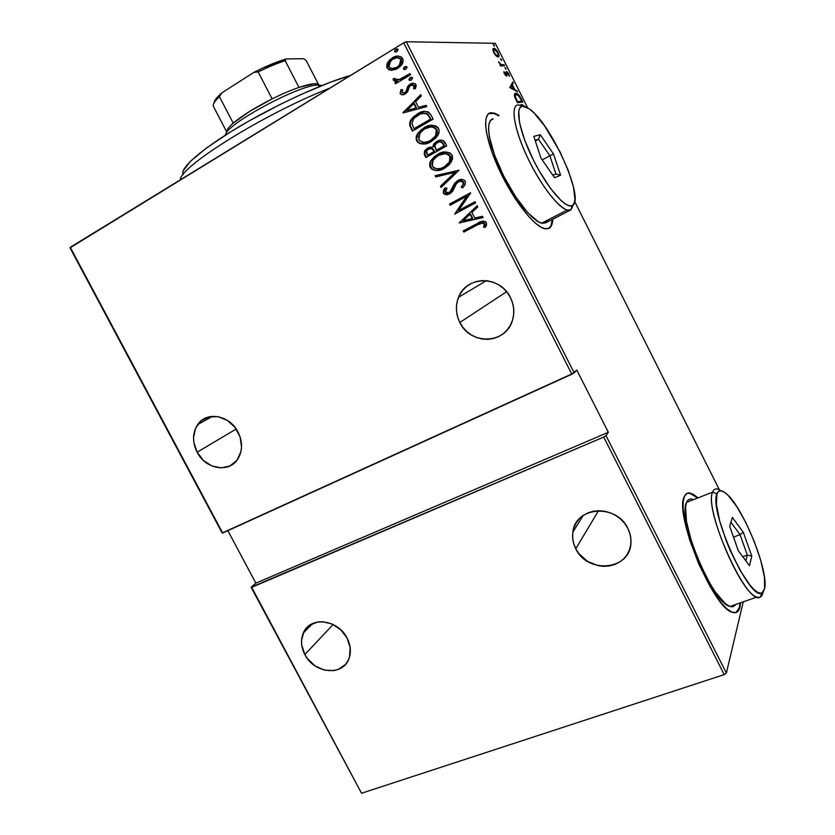 <?xml version="1.0" encoding="UTF-8"?>
<svg xmlns="http://www.w3.org/2000/svg" width="835" height="835" viewBox="0 0 835 835"><rect width="100%" height="100%" fill="white"/><g stroke="black" fill="none" stroke-linecap="round" stroke-linejoin="round"><path stroke-width="1.25" d="M548.689 228.529C550.881 227.151 552.06 224.145 552.217 219.49L550.933 225.899L548.689 228.529M492.953 113.184L490.26 113.049L492.953 113.184M549.096 228.331L551.486 225.617L552.76 219.208C552.603 223.968 551.382 227.016 549.096 228.331L544.629 228.686C533.92 226.337 513.014 199.628 499.069 169.432C485.031 139.236 481.753 113.842 490.813 112.735L487.817 114.447L486.043 118.403L485.573 124.498L486.481 132.514L492.285 153.076L502.586 176.696L515.644 199.304L529.171 217.048L535.392 223.164L540.913 227.141L545.537 228.863L549.096 228.331M737.681 611.126L739.424 607.17L740.019 602.974L739.424 607.17L740.008 606.962L735.854 612.577M696.776 497.577L690.284 493.464L687.069 493.37M684.345 496.585C685.712 493.485 687.883 492.368 690.848 493.234L697.329 497.357L693.687 494.56L689.731 492.994L686.579 493.662L684.345 496.585L683.176 501.71L683.114 508.901L686.443 528.419L689.731 539.995L698.947 564.387L710.324 586.901L721.899 603.684L727.139 609.018L731.721 612.034L735.478 612.66L738.265 610.928L740.008 606.962L740.593 602.776L740.008 606.962C738.85 611.679 736.397 613.485 732.66 612.379C713.434 609.299 673.741 513.254 684.345 496.585M459.834 322.487C455.733 314.075 455.315 305.662 458.572 297.239C466.358 275.498 500.186 275.32 510.404 297.511C514.036 304.952 514.736 312.499 512.523 320.16C506.177 344.239 470.303 345.419 459.834 322.487L506.605 291.718L459.834 322.487L462.945 327.393L466.89 331.641L471.524 335.065L476.67 337.549L482.15 339L487.744 339.334L493.245 338.561L498.443 336.693L503.14 333.791L507.158 329.971L510.321 325.379L512.513 320.17L513.65 314.555L513.671 308.762L512.575 303.001L510.404 297.511L507.231 292.511L503.202 288.19L498.464 284.725L493.203 282.251L487.64 280.852L481.983 280.602L476.451 281.478L471.264 283.462L466.619 286.457L462.694 290.35L459.626 294.985L457.538 300.183L456.505 305.746L456.547 311.455L457.674 317.112L459.834 322.487M575.774 548.731C573.029 543.282 572.069 537.709 572.873 532.01C575.221 506.542 616.428 503.359 627.837 528.388C630.248 533.2 631.26 538.137 630.905 543.209C629.997 570.378 587.214 574.146 575.774 548.731L598.507 510.707L575.774 548.731L578.822 553.542L587.381 561.297L598.11 565.66L603.799 566.328L609.414 565.942L614.758 564.502L619.612 562.07L623.776 558.73L627.116 554.597L629.465 549.837L630.749 544.629L630.905 539.17L629.924 533.69L627.837 528.388L624.726 523.493L620.729 519.172L615.979 515.623L610.688 512.961L605.051 511.302L599.3 510.707L593.643 511.187L588.32 512.721L583.519 515.258L579.438 518.671L576.202 522.846L573.958 527.605L572.768 532.772L572.685 538.147L573.697 543.533L575.774 548.731M304.848 654.546C301.059 647.083 300.517 639.954 303.23 633.16C309.524 616.147 337.872 619.059 347.068 638.055C350.648 645.111 351.305 651.895 349.051 658.408C343.227 676.538 314.106 673.72 304.848 654.546L333.134 624.507L304.848 654.546L307.635 658.878L315.139 665.944L324.283 670.077L333.697 670.63L338.06 669.503L345.262 664.65L347.809 661.101L349.521 656.978L350.168 647.626L347.068 638.055L340.701 629.757L332.059 624.006L322.487 621.71L317.811 621.981L309.608 625.269L303.909 631.751L301.55 640.403L301.748 645.142L304.848 654.546M197.112 452.215C192.186 442.091 192.374 432.864 197.676 424.556C206.485 410.977 229.688 415.099 238.006 432.019C242.682 441.621 242.714 450.472 238.121 458.572C229.646 473.372 205.577 469.447 197.112 452.215L236.19 429.002L197.112 452.215L203.437 460.471L211.881 465.972L221.191 467.892L229.98 465.92L236.9 460.315L240.877 451.902L241.545 447.038L240.083 436.893L235.136 427.541L227.464 420.443L218.269 416.696L208.99 416.874L201.037 420.892L195.62 428.125L193.532 437.436L193.845 442.446L197.112 452.215M403.722 42.835L571.839 374.226L222.695 533.012L70.265 247.306L403.722 42.835L70.025 247.859L222.162 533.001L574.167 372.869L406.248 41.75L495.291 43.316L527.626 107.746L495.291 43.316L406.248 41.75L403.722 42.835L406.248 41.75L574.167 372.869L576.787 370.051L571.839 374.226L403.722 42.835M396.938 51.613L398.159 49.714L396.949 48.868L395.216 49.662L394.517 51.165L395.101 51.927L396.646 51.77L398.065 49.38L395.091 49.797L394.611 51.488L396.938 51.613M405.862 69.19L407.094 67.311L405.883 66.456L404.15 67.238L403.441 68.731L404.025 69.503L405.58 69.347L407 66.977L403.931 67.468L403.545 69.065L405.862 69.19M411.363 80.014L412.594 78.146L411.384 77.29L409.651 78.072L408.941 79.555L409.526 80.317L411.081 80.17L412.5 77.812L410.173 77.676L409.39 78.344L409.035 79.878L411.363 80.014M403.117 112.892L426.768 106.598L426.121 105.325L418.502 107.36L415.621 101.693L421.341 95.91L420.694 94.637L403.117 112.892L426.768 106.598L426.121 105.325L418.502 107.36L415.621 101.693L421.341 95.91L420.694 94.637L403.117 112.892M431.204 141.585L435.922 137.879L438.229 134.498L439.127 130.427L437.968 127.504L435.473 125.772L430.547 125.396L425.808 126.826L420.746 130.062L416.989 134.884L416.143 138.965L417.323 141.877L419.828 143.557L424.712 143.902L429.43 142.493L437.488 135.834C439.158 133.537 439.513 131.053 438.532 128.392C434.127 124.446 429.294 124.227 424.034 127.745L418.001 133.109C416.143 135.52 415.726 138.151 416.759 141C421.153 144.852 425.965 145.05 431.204 141.585M444.721 168.159L449.46 164.516L452.507 159.224L452.32 155.592L449.971 152.899L445.097 152.001L439.356 153.463L434.273 156.636L430.495 161.405L429.639 165.455L431.538 169.067L435.254 170.476L441.089 169.745L444.721 168.159L451.464 161.781L452.1 155.112C447.685 151.156 442.853 150.905 437.582 154.36L431.1 160.299C429.534 162.533 429.253 164.923 430.244 167.47C434.638 171.332 439.461 171.561 444.721 168.159M465.356 181.216L462.757 179.525L457.737 180.548L454.553 183.429L449.825 192.175L447.236 193.125L445.848 192.603L445.379 191.079L446.944 188.219L445.118 187.844L443.51 190.296L443.343 193.188L446.443 194.712L450.608 193.229L452.758 191.038L456.484 183.324L459.553 181.216L461.557 181.153L463.185 182.374L463.091 184.41L461.16 187.197L462.788 187.739L465.022 184.827L465.356 181.216C463.091 179.055 460.555 178.836 457.737 180.548L453.676 184.869L451.391 190.276L449.136 192.614L445.546 192.175L446.944 188.219L445.118 187.844L443.656 190.004L443.343 193.188C445.274 195.046 447.435 195.223 449.814 193.71L452.612 191.246L455.524 184.89L458.3 181.727C460.137 180.631 461.765 180.851 463.185 182.374L462.945 184.733L461.16 187.197L462.788 187.739L465.158 184.587L465.356 181.216M459.187 222.945L483.11 217.528L482.473 216.275L474.76 218.018L471.921 212.434L477.745 206.976L477.109 205.723L459.187 222.945L483.11 217.528L482.473 216.275L474.76 218.018L471.921 212.434L477.745 206.976L477.109 205.723L459.187 222.945M477.787 224.709L483.1 222.955L484.331 224.218L483.601 227.308L485.584 227.151L486.523 225.001L486.398 222.653L485.563 221.682L483.141 221.171L463.248 230.93L463.832 232.067L477.787 224.709C479.916 222.997 482.056 222.653 484.185 223.707L483.601 227.308L485.584 227.151L486.398 222.653C483.517 220.701 480.522 220.972 477.411 223.456L463.248 230.93L463.832 232.067L477.787 224.709M475.063 201.694L458.54 210.556L470.522 192.749L449.574 204.084L450.159 205.222L466.64 196.319L454.668 214.084L475.647 202.842L475.063 201.694L458.54 210.556L470.658 193.01L449.574 204.084L450.159 205.222L466.64 196.319L454.668 214.084L475.647 202.842L475.063 201.694M459.073 170.204L435.118 175.705L435.755 176.957L454.95 172.302L440.473 186.215L441.11 187.468L459.073 170.204L435.118 175.705L435.755 176.957L454.95 172.302L440.473 186.215L441.11 187.468L459.073 170.204M446.715 145.864L443.281 140.604L439.951 140.228L436.799 141.397L434.064 143.662L432.822 147.064L428.24 147.764L424.577 150.905L424.19 154.068L425.892 157.606L446.715 145.864L444.888 142.274C442.55 139.716 439.857 139.424 436.799 141.397L433.615 144.298L432.822 147.064L427.645 148.077L424.66 150.78L424.608 155.08L425.892 157.606L446.715 145.864M431.006 114.938L428.365 111.974L424.587 111.431L419.076 113.049L413.502 116.743L410.476 120.532L409.62 123.298L410.037 126.137L412.386 131.095L433.135 119.123L431.006 114.938C427.092 110.564 422.552 110.241 417.375 113.957L411.352 119.113L409.599 123.716L412.386 131.095L433.135 119.123L431.006 114.938M404.537 92.967L401.99 92.508L402.637 89.71L400.925 89.658L400.257 93.791L401.572 94.679L404.077 94.459L407.49 91.986L409.442 86.548L411.133 85.128L413.795 85.316L414.264 86.496L413.523 88.719L415.339 88.687L416.237 85.619L415.423 83.897L413.116 83.218L408.91 85.045L407.522 86.798L406.081 91.276L404.401 92.873L402.23 92.821L402.637 89.71L400.925 89.658L400.132 93.562L400.957 90.524M410.601 74.753L410.006 73.584L399.057 79.69L396.197 79.962L395.174 78.407L393.233 78.709L393.233 79.993L395.038 81.308L397.116 81.308L394.913 82.634L395.498 83.803L410.601 74.753L410.006 73.584L399.61 79.502L395.258 79.262L395.174 78.407L393.233 78.709L393.306 80.16L397.116 81.308L394.913 82.634L395.498 83.803L410.601 74.753M398.17 56.112L394.016 57.229L390.143 59.932L387.795 63.189L387.169 66.591L388.411 69.034L391.531 70.307L396.155 69.232L399.934 66.696L402.606 63.032L403.148 59.974L401.165 56.811L397.669 56.122L393.504 57.239L389.632 59.943L387.012 63.846L386.814 67.301L388.995 69.806L392.043 70.276L387.085 67.948L391.531 70.307L397.575 68.46L400.831 65.767C402.908 63.69 403.524 61.258 402.679 58.471C399.548 55.465 396.061 55.287 392.231 57.939L387.597 62.594L387.597 67.927L387.597 62.594L392.231 57.939L398.41 56.102M361.545 793.25L251.69 587.349L603.715 437.07L724.227 674.617L361.545 793.25L251.105 587.235L361.545 793.25L724.227 674.617L603.715 437.07L251.105 587.235L255.844 583.143L251.105 587.235L361.545 793.25M227.861 530.663L255.844 583.143L608.35 432.3L576.787 370.051L608.35 432.3L606.012 435.672L608.35 432.3L255.844 583.143L227.861 530.663M574.678 201.506L719.342 489.748L574.678 201.506M743.254 601.847L726.377 673.031L606.012 435.672L603.715 437.07L606.012 435.672L726.377 673.031L724.227 674.617L726.377 673.031L743.254 601.847M496.053 55.83L498.432 56.905L498.881 54.682L497.138 50.998L494.57 48.513L492.932 48.91L493.506 52.125L495.51 55.277L498.119 56.957C499.299 57.135 499.288 55.684 498.088 52.615C496.418 49.818 495.071 48.388 494.059 48.326L492.848 49.442L493.746 52.636L496.053 55.83M504.611 65.756L504.131 64.806L500.875 64.535L498.505 61.832L500.624 64.942L500.019 64.973L500.499 65.934L504.611 65.756L504.131 64.806L501.25 64.723L498.505 61.832L500.624 64.942L500.019 64.973L500.499 65.934L504.611 65.756M504.434 73.918L506.741 75.975L507.148 72.582L509.413 76.298L508.609 73.584L506.824 71.653L505.958 71.987L506.24 74.962L503.923 71.706L504.434 73.918L506.594 76.006L507.012 72.52L509.413 76.298L508.776 73.908L506.626 71.58L505.958 71.987L506.093 75.046L503.923 71.706L504.434 73.918M521.082 98.572L517.867 94.115L516.103 93.269L514.736 93.739L514.642 96.683L517.439 102.778L522.804 101.985L521.082 98.572L520.622 98.833L521.082 98.572C519.109 95.023 517.512 93.259 516.301 93.301L515.633 93.259C514.454 93.123 514.151 94.355 514.725 96.943L517.439 102.778L522.804 101.985L521.082 98.572M499.132 115.522L494.863 113.278L490.813 112.735L488.913 113.476L494.32 113.581L498.589 115.825M520.362 105.074L521.885 104.563L524.505 106.358L522.24 104.667L520.466 104.949M509.788 87.56L517.658 91.756L514.642 89.376L512.304 84.721L513.285 83.03L512.763 81.987L509.788 87.56L517.658 91.756L514.642 89.376L512.304 84.721L513.285 83.03L512.763 81.987L509.788 87.56M506.02 69.368L504.998 67.468L506.02 69.368M501.584 60.517L500.489 58.648L501.584 60.517M494.372 46.144L493.276 44.276L494.372 46.144M690.848 493.234L689.167 493.224M521.885 104.563L520.873 105.137L521.687 105.45M521.52 105.367L520.758 105.116M521.771 105.492L523.482 106.17M521.228 101.432L521.593 102.162L521.228 101.432M514.684 93.802L515.633 93.259L514.684 93.802M514.663 93.833L516.166 94.219L514.663 93.833M515.101 94.793L514.579 95.002M520.769 101.682L517.157 102.214L521.781 101.118L517.042 101.995L517.512 101.734L516.646 101.202L517.115 100.941L515.529 97.455L515.018 97.747L515.529 97.455C514.944 95.18 515.143 94.104 516.114 94.219L519.401 96.662L521.781 101.118L520.769 101.682M512.064 83.187L513.285 83.03L511.438 85.577L512.064 83.187M513.953 89.773L514.642 89.376L513.953 89.773M516.447 91.109L517.136 90.712L516.447 91.109M509.945 87.633L510.978 85.848L509.945 87.633M510.801 87.331L511.991 85.264L510.978 85.848L511.991 85.264L513.838 88.948L513.149 89.345L513.838 88.948L510.801 87.331L510.101 87.727L511.991 85.264L513.838 88.948L510.801 87.331M504.016 72.708L504.622 72.353L504.016 72.708M505.478 75.4L506.093 75.046L505.478 75.4M506.062 73.156L506.647 72.812L506.062 73.156M506.313 74.43L506.866 74.106L506.313 74.43M505.947 75.129L506.041 75.849L505.947 75.129M506.344 75.975L507.033 75.578L506.344 75.975M505.3 68.794L506 68.386L505.3 68.794M500.175 65.276L504.131 64.806L503.348 65.819L500.175 65.276M500.864 59.963L501.564 59.546L500.864 59.963M492.994 48.754L493.767 48.294L492.994 48.754M497.984 55.893L497.911 56.947L497.984 55.893M494.268 52.636C493.339 50.246 493.339 49.119 494.257 49.265L497.577 52.615C498.526 54.995 498.547 56.122 497.639 55.997L496.825 56.467L497.639 55.997L493.871 52.876L493.798 49.422L495.656 49.985L497.785 53.054L498.213 55.59L496.481 55.486L494.268 52.636M493.662 45.612L494.362 45.194L493.662 45.612M521.885 105.481L523.044 105.868M517.512 101.734L515.195 96.223L516.114 94.219L518.859 95.921L521.781 101.118L517.512 101.734M464.239 231.859L463.248 230.93L480.574 221.912L463.675 230.742L464.239 231.859M484.728 224.563L484.008 227.13L485.667 226.995L483.601 227.308L484.592 223.529L481.357 223.018M481.764 222.882L483.507 222.778M483.935 222.914L484.592 223.529M484.686 223.77L484.749 224.302M483.068 217.455L459.615 222.768L483.068 217.455M470.481 214L472.725 218.405L470.481 214M463.133 220.659L470.063 214.167L472.725 218.405L463.133 220.659L470.063 214.167L472.307 218.582L463.133 220.659M455.085 213.864L467.068 196.162L455.085 213.864M450.566 205.003L449.574 204.084L470.554 192.812L450.013 203.917L450.566 205.003M458.968 210.389L475.094 201.736L458.968 210.389M463.801 182.907L461.588 187.05L462.997 187.52L461.16 187.197L463.373 184.598L463.613 182.228L459.511 181.226M443.552 192.321L445.139 194.252L448.604 194.263L443.343 193.188L445.41 187.906L443.959 190.15M448.666 192.843L451.829 190.129L454.115 184.733L457.737 180.548L459.688 179.744L454.981 183.303M454.397 184.222L452.434 188.7M451.829 190.129L450.253 192.029M443.688 190.808L443.531 191.58M459.97 181.08L461.317 180.924M461.985 181.018L463.425 181.926M441.464 187.134L440.473 186.215L455.388 172.167L435.755 176.957L435.588 175.59L436.214 176.822L455.388 172.167L440.922 186.08L441.464 187.134M430.954 161.28L430.098 165.33L432.008 168.952L435.713 170.35L440.64 169.891C436.705 171.258 433.396 170.413 430.703 167.355L430.703 167.355C429.722 164.808 430.004 162.418 431.559 160.184L437.582 154.36L441.652 152.638M439.805 153.358L436.329 155.31M434.732 156.531L431.1 160.299M442.675 153.797L443.761 153.598M444.658 153.525L445.921 153.546M446.381 153.609L448.698 154.423L450.42 156.26C448.27 153.609 445.566 152.826 442.299 153.891M450.587 156.636L450.785 159.589L449.407 162.627M448.395 163.921L446.882 165.351M445.963 166.04L449.846 161.917L450.42 156.26M443.124 167.616L444.575 166.885M432.332 166.228L433.041 160.247L438.156 155.519C442.487 152.701 446.433 152.982 449.971 156.364L449.397 162.032L444.126 167.01C439.815 169.766 435.891 169.505 432.332 166.228L431.872 164.589L432.603 161.061L434.325 158.525L438.156 155.519L445.118 153.63L448.249 154.527L449.762 155.988L450.472 158.859L449.783 161.291L447.957 164.036L444.825 166.603L441.162 168.305L437.081 168.858L434.075 168.012L432.332 166.228M425.693 149.914L424.451 152.868L426.299 157.377L424.608 155.08L425.13 150.676L427.645 148.077L430.484 146.991L426.414 149.183M435.118 142.9L433.281 146.96L434.075 144.194L436.799 141.397L439.878 140.238M439.314 140.395L435.776 142.305M439.648 141.804L442.581 142.608L444.429 145.822L436.663 150.196L434.826 146.95L435.4 144.403L437.383 142.555C439.815 141.188 441.715 141.741 443.103 144.204L443.552 144.1C442.644 142.127 441.204 141.397 439.231 141.898L441.444 142.169L444.429 145.822L443.103 144.204L443.969 145.916L436.204 150.3L444.429 145.822L436.204 150.3L434.899 145.572L436.308 143.317L439.189 141.898M430.547 148.442L432.561 148.682M433.021 149.016L434.534 151.396L427.426 155.258L426.591 150.707L428.271 149.215C430.557 147.879 432.363 148.379 433.678 150.718L434.137 150.613C433.281 148.745 431.925 148.056 430.077 148.546M433.678 150.718L434.534 151.396L433.678 150.718L434.075 151.5L427.426 155.258L434.534 151.396L427.426 155.258L426.184 151.97L427.718 149.559L431.34 148.536L433.678 150.718M425.913 143.672C422.406 144.632 419.514 143.703 417.229 140.906L417.229 140.906C416.195 138.057 416.613 135.427 418.481 133.026L424.034 127.745L428.115 126.012M426.278 126.743L419.107 132.18L417.469 134.8L416.623 138.871L417.49 141.355L419.379 143.056L425.182 143.797M429.628 127.066L430.223 126.972M431.121 126.878L432.384 126.899M432.833 126.951L435.15 127.755L436.872 129.602C435.014 127.15 432.603 126.315 429.649 127.066M437.049 129.978L437.248 132.942L435.88 136.011M434.878 137.316L433.365 138.777M432.436 139.476L431.758 139.925M429.628 141.073L426.508 142.075L430.609 140.437C426.32 143.234 422.395 143.004 418.836 139.727L419.869 133.162L424.629 128.903C428.939 126.043 432.864 126.294 436.413 129.675L435.515 135.959L430.609 140.437L435.974 135.865L436.872 129.592M415.611 115.355L411.822 119.071L410.162 122.808L410.517 126.054L412.793 130.855L411.018 128.392L409.599 123.716L411.843 119.04L416.508 114.729M424.253 111.462L421.331 112.234M420.433 112.579L417.855 113.894M425.297 113.142L427.781 114.144L429.545 116.587M430.067 117.547L430.86 119.123L413.909 128.715L411.895 123.277L413.315 119.113L417.959 115.115C420.892 113.08 423.94 112.725 427.092 114.051L423.147 113.216M427.092 114.051L430.86 119.123L429.608 117.631L430.401 119.196L413.909 128.715L411.895 123.277L413.899 118.382L420.13 114.04L424.827 113.205L427.092 114.051M403.576 112.767L402.971 112.6L420.84 94.919L403.576 112.767M418.982 107.297L426.153 105.387L418.982 107.297M414.285 103.477L416.561 107.945L407 110.418L413.805 103.54L416.561 107.945L414.285 103.477M416.08 108.007L407 110.418L416.561 107.945L407 110.418L413.805 103.54L416.08 108.007M405.925 91.547L407.24 89.136L405.925 91.547M407.95 86.099L406.749 89.178L407.95 86.099L410.538 84.189L407.95 86.099M414.64 87.237L414.014 88.677L414.087 85.713L413.523 88.719L415.36 88.656L413.523 88.719L415.339 88.687L415.934 84.575C414.17 82.874 412.208 82.759 410.048 84.231L413.21 83.218M401.082 94.125L400.132 93.562C401.708 95.086 403.472 95.169 405.403 93.823L407.49 91.986L409.672 86.235L410.716 85.347L414.567 85.681L412.448 84.846M400.456 93.029L400.831 93.854M412.981 84.805L414.285 85.285L414.745 86.642M412.01 83.5L408.889 85.504L407.24 89.147M407.104 89.763L406.415 91.506M405.706 91.86L405.559 92.424M410.455 80.379L409.035 79.878L410.173 77.676L411.582 77.29L409.714 78.553M409.484 79.022L410.152 80.337M395.894 83.563L394.913 82.634L397.617 81.277L395.414 82.602L395.894 83.563M396.74 81.35L393.306 80.16L393.233 78.709L395.164 78.459L393.734 78.678L394.141 80.588M397.585 80.035L400.111 79.471L410.11 73.793L400.518 79.304M400.111 79.471L397.857 80.024M394.558 80.922L395.539 81.277M404.912 69.566L403.545 69.065L404.672 66.852L406.134 66.466L404.213 67.739M403.994 68.209L404.244 69.315M397.502 57.719L401.322 59.598L401.677 60.809M398.754 57.792L399.662 58.064M400.623 58.669L401.322 59.598L399.923 65.255L397.502 67.27L393.087 68.647L397.011 67.551M401.645 61.947L401.207 63.324M400.779 64.118L397.961 66.967M388.933 66.831L390.582 60.924L392.836 59.108C395.769 57.083 398.431 57.26 400.821 59.609L399.422 65.276L397.001 67.291C394.047 69.295 391.354 69.138 388.933 66.831L388.922 63.554L392.356 59.41L397.001 57.73L399.161 58.074L400.675 59.348L401.144 61.957L400.268 64.149L397.001 67.291L391.698 68.606L388.933 66.831M395.08 50.653L395.905 52L394.611 51.488L395.738 49.265L397.293 48.879L395.299 50.183M424.629 128.903L430.756 126.951L433.281 127.233L435.953 128.945L436.914 132.18L435.421 136.095L431.977 139.57L427.656 141.762L423.575 142.347L419.306 140.447L418.481 136.366L420.809 131.961L424.629 128.903M222.162 533.001L70.265 247.306L222.162 533.001M329.982 88.051C265.478 113.09 179.984 166.468 180.266 179.859C179.984 166.468 265.478 113.09 329.982 88.051M183.23 170.768L190.537 161.218L206.589 147.941L230.251 132.097L249.195 120.877L280.142 104.427L301.007 94.491L330.096 82.331L350.637 75.38C322.487 83.458 274.903 105.314 237.777 127.515C200.577 149.736 179.462 168.66 183.189 174.557M318.104 85.003L322.143 85.431L318.104 85.003L318.98 86.715L318.104 85.003C298.711 84.857 224.865 124.906 225.502 135.082C224.865 124.906 298.711 84.857 318.104 85.003L314.211 83.73L318.104 85.003M319.095 84.972L314.211 83.73L316.517 83.761L319.095 84.972M298.94 87.424L314.211 83.73C310.599 83.959 305.506 85.191 298.94 87.424C290.851 90.222 281.906 94.042 272.116 98.895C255.145 107.485 242.181 115.564 233.215 123.142L249.634 111.399L272.116 98.895C281.906 94.042 290.851 90.222 298.94 87.424L285.173 60.694L286.144 58.961L303.512 58.69L306.09 60.318L318.427 84.325L306.09 60.318L303.512 58.69L286.144 58.961C276.625 61.79 265.885 66.257 253.923 72.363L258.182 71.935L272.116 98.895L258.182 71.935C268.004 67.103 277.001 63.356 285.173 60.694C277.001 63.356 268.004 67.103 258.182 71.935L253.923 72.363L262.514 68.157L286.144 58.961L285.173 60.694L298.94 87.424M214.063 102.642L217.747 96.735L221.828 92.873L219.438 96.651C214.72 101.066 212.706 104.291 213.384 106.327C212.706 104.291 214.72 101.066 219.438 96.651L233.215 123.142C228.414 127.369 226.285 130.385 226.849 132.201C226.285 130.385 228.414 127.369 233.215 123.142L219.438 96.651L221.828 92.873L253.923 72.363L221.828 92.873C216.756 97.267 214.157 100.628 214.042 102.956M213.384 106.327L226.849 132.201L213.384 106.327M570.848 209.898L572.226 205.535C565.932 209.282 547.603 188.397 533.617 160.477C519.516 132.588 514.517 107.005 522.345 106.202L518.076 104.834C509.694 105.648 514.892 132.755 529.849 162.324C544.691 191.935 564.178 213.969 570.848 209.898L567.122 210.055C557.905 207.654 539.41 183.22 526.739 155.905C513.974 128.58 510.415 105.69 518.076 104.834L523.117 106.149L518.076 104.834L522.345 106.202L520.028 107.611L518.744 110.951L519.547 122.912L524.756 140.363L533.617 160.477L538.961 170.465L550.338 188.199L561.036 200.577L565.577 204.147L569.355 205.807L572.226 205.535L574.104 203.385L574.939 199.471L573.509 187.155L568.28 170.507L560.034 151.897L544.556 125.824L534.212 113.195L529.588 109.082L525.58 106.713L522.345 106.202L529.296 108.874C551.142 123.507 585.533 200.431 572.288 205.493L570.921 209.856L573.676 204.157L570.848 209.898M547.823 220.482L545.641 222.872L542.416 223.31L538.241 221.713L527.668 212.581L515.529 196.632L503.839 176.383L494.602 155.226L489.383 136.783L488.558 129.561L488.955 124.05L490.531 120.459L493.193 118.862C485.083 120.01 488.141 142.952 500.76 170.027C513.274 197.091 532.041 221.056 541.696 223.164L545.641 222.872L570.785 209.929M560.619 175.235L554.555 177.667L540.965 158.086L533.805 136.366L540.276 134.727L553.511 154.016L560.619 175.235L553.511 154.016L540.276 134.727L538.502 139.268L535.329 141L538.502 139.268L549.868 155.79L542.228 159.913L549.868 155.79L555.943 174.004L552.843 175.214L555.943 174.004L560.619 175.235L555.943 174.004L549.868 155.79L553.511 154.016L549.868 155.79L538.502 139.268L540.276 134.727L533.805 136.366L540.965 158.086L554.555 177.667L560.619 175.235M535.058 140.186L538.502 139.268L535.058 140.186M692.476 499.267C689.762 498.474 687.8 499.507 686.579 502.357L712.641 492.149L716.973 493.809C718.486 489.915 721.43 489.727 725.792 493.234C742.158 505.279 769.118 570.942 764.589 588.633L764.432 577.11L760.8 560.598L754.308 541.581L745.905 522.71L736.741 506.542L728.068 495.322L724.3 492.128L721.116 490.771L718.632 491.324L716.973 493.809L716.409 504.319L719.666 520.925L726.346 541.111L730.656 551.517L740.321 570.733L749.997 585.178L754.318 589.834L758.065 592.547L761.092 593.215L763.284 591.879L764.589 588.633L761.927 592.986C749.913 602.087 708.372 510.133 716.973 493.809L712.641 492.149C703.3 509.319 747.377 606.972 760.184 597.109L763.023 592.443C762.157 596.566 760.132 598.1 756.959 597.046C740.582 593.883 704.239 507.21 712.641 492.149L686.579 502.357C677.175 517.71 712.798 603.684 730.072 606.46C732.462 607.191 734.278 606.554 735.531 604.55L735.061 605.198M720.97 490.75C716.9 487.911 714.123 488.381 712.641 492.149C713.706 489.341 715.532 488.36 718.11 489.216M751.792 556.12L749.475 565.681L738.307 550.745L729.686 526.28L732.368 517.429L743.307 532.312L751.792 556.12L743.307 532.312L732.368 517.429L729.686 526.28L738.307 550.745L749.475 565.681L751.792 556.12L747.315 555.098L742.795 556.747L747.315 555.098L745.864 560.859L747.315 555.098L751.792 556.12M688.562 499.685L686.579 502.357L685.535 507.022L686.506 521.635L691.474 541.466L699.73 563.312L709.927 583.477L715.209 591.827L725.02 603.361L729.143 606.106L732.535 606.711M730.907 522.261L740.06 534.661L733.506 537.114L740.06 534.661L747.315 555.098L740.06 534.661L743.307 532.312L740.06 534.661L730.907 522.261M574.271 529.776L573.645 528.565L574.271 529.776M486.367 280.696L458.572 297.239M583.206 515.466L572.873 532.01M312.655 623.526L303.23 633.16M212.518 416.331L197.676 424.556M516.301 93.301L515.289 93.875M505.989 75.035L505.425 75.359M506.626 71.58L505.968 71.967M501.501 64.796L500.499 65.38M494.059 48.326L493.057 48.921M497.409 55.976L496.71 56.383M541.696 223.164L567.122 210.055M570.921 209.856L572.288 205.493M760.184 597.109L761.927 592.986M730.072 606.46L756.959 597.046"/></g></svg>
